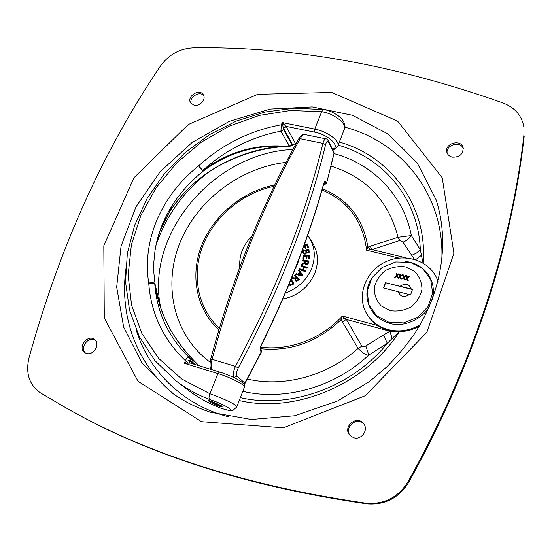 <?xml version="1.0" encoding="UTF-8"?>
<svg xmlns="http://www.w3.org/2000/svg" width="552" height="552" viewBox="0 0 552 552"><rect width="100%" height="100%" fill="white"/><g stroke="black" fill="none" stroke-linecap="round" stroke-linejoin="round"><path stroke-width="0.83" d="M363.727 423.853C356.702 415.953 343.392 427.897 350.396 435.832M353.57 437.681L350.002 435.438C342.019 427.441 356.406 414.524 363.382 423.412C369.109 429.504 361.491 440.627 353.57 437.681M463.273 148.557C460.589 140.574 445.505 144.886 447.161 153.125M452.433 157.168C449.556 156.492 447.713 154.898 446.899 152.38C443.967 143.458 461.203 138.531 463.128 147.77C463.225 154.16 459.664 157.292 452.433 157.168M203.681 95.475C199.306 90.397 188.356 97.78 191.371 103.769M194.187 105.225L190.785 103.065C186.1 96.821 199.279 87.941 203.253 94.661C206.51 99.036 199.955 106.688 194.187 105.225M95.075 339.977C88.299 335.968 79.426 347.988 85.47 353.032M86.291 353.356L84.739 352.604C77.163 347.863 87.464 333.912 94.433 339.432C100.906 343.558 93.605 356.102 86.291 353.356M523.993 134.398L523.917 127.25C521.895 115.761 515.002 107.688 503.231 103.038C394.79 64.618 291.456 46.23 193.228 47.865C179.655 48.562 168.705 54.641 160.39 66.095C103.072 150.944 59.25 248.297 28.925 358.144C25.475 373.414 29.332 384.999 40.482 392.9L65.95 407.838C147.405 454.275 247.413 486.064 365.983 503.196C384.171 504.659 398.233 497.449 408.156 481.565C474.092 363.03 511.966 242.218 523.993 134.398L523.917 127.25M65.95 407.838L67.413 408.652C148.709 455 248.476 486.726 366.714 503.824C384.847 505.287 398.868 498.097 408.756 482.262C474.472 364.072 512.228 243.584 524.221 135.999M240.348 397.647C290.483 409.301 352.045 387.166 387.311 343.316L368.784 355.067C366.687 355.647 363.119 353.439 358.075 348.422L342.412 321.857L346.352 319.449L389.85 331.248L392.189 338.466L387.311 343.316L383.502 334.988L389.85 331.248L393.148 331.31M242.797 391.313C284.273 401.318 334.56 387.318 368.784 355.067L365.824 345.966L383.502 334.988M399.31 331.683L392.189 338.466M247.351 379.038C283.728 387.697 327.515 375.953 358.075 348.422L361.884 346.18C363.147 347.029 364.458 346.953 365.824 345.966M342.412 321.857L341.322 319.442L344.952 318.4L346.352 319.449L361.884 346.18M260.475 348.698C290.814 351.748 317.766 341.992 341.322 319.442L342.392 316.048L344.952 318.4M331.034 166.111C366.266 177.275 388.615 201.004 398.082 237.291L399.841 240.472L371.931 249.58L370.157 249.649L367.88 247.172L370.192 246.157L398.082 237.291L411.357 235.573L420.313 249.642L422.97 262.966M406.258 257.894L371.931 249.58L370.192 246.157M334.043 153.601C372.565 163.91 403.54 194.994 411.357 235.573C409.253 238.581 406.465 240.769 403.001 242.135L399.841 240.472M338.162 145.121C383.764 157.982 418.506 199.093 420.313 249.642L416.484 253.099L411.716 255.341L403.001 242.135M370.157 249.649L366.59 250.222L367.88 247.172C363.402 218.916 348.236 199.424 322.402 188.708M421.411 255.321L415.663 259.695M295.886 267.672L297.204 264.318M323.638 184.34L323.589 183.961C308.975 236.594 288.165 290.338 261.158 345.2L261.248 345.455M211.878 369.661C210.885 366.99 210.954 363.54 212.092 359.311L210.588 359.483M261.158 345.2C259.992 347.822 259.757 349.692 260.468 350.83L261.317 351.714L244.874 383.178L237.084 376.133C235.973 374.532 236.353 371.827 238.222 368.012L235.476 366.369L212.092 359.311C233.627 278.725 262.987 205.192 300.178 138.704L298.804 138.731C261.565 205.268 232.157 278.843 210.588 359.462C209.698 365.038 209.884 368.363 211.14 369.433M326.142 138.904L326.163 138.911C324.949 138.683 323.865 140.173 322.892 143.375L300.178 138.704C301.834 135.668 303.448 134.308 305.021 134.612M323.831 183.706L325.77 181.994C325.052 181.015 324.328 181.67 323.589 183.961M237.084 376.133L234.262 377.396C232.723 375.243 233.123 371.565 235.476 366.369C276.359 289.828 305.498 215.501 322.892 143.375L325.583 144.645C326.515 141.346 327.488 140.484 328.502 142.05L333.981 153.311L326.473 183.609M293.519 144.734L294.478 144.037L292.94 144.403L292.174 145.507M290.987 146.045L292.401 144.341L291.829 144.424L289.765 146.156L290.276 146.183M295.72 143.679L292.401 144.341L283.493 128.209L286.26 126.698L282.258 122.537L282.631 125.228L284.252 124.338M188.97 357.323C168.325 336.934 156.92 312.418 154.739 283.756C159.48 314.654 173.852 341.591 197.871 364.555L198.672 365.334M196.747 363.457L197.726 364.417M289.345 146.204L285.57 139.463L289.634 146.17L281.327 146.266C234.703 150.586 191.682 175.936 169.291 212.368L159.825 231.102M287.889 146.232L289.193 145.983L280.899 131.169L281.347 124.773L282.631 125.228L283.411 127.871L286.053 126.367L314.571 132.135C328.606 134.667 341.122 146.929 332.435 149.233M283.411 127.871L283.659 129.665L291.829 144.424M187.48 362.885L186.797 361.236L184.389 363.292L190.205 363.064M189.847 362.919L189.088 360.47L186.797 361.236L185.431 360.732C186.341 358.441 187.466 357.282 188.798 357.261L189.736 357.779L190.233 360.214L195.505 364.644M193.614 364.065L189.322 360.47L189.75 362.857M220.828 408.197L220.565 408.059C208.483 403.402 197.506 397.295 187.632 389.746C197.575 397.343 208.615 403.484 220.752 408.169M236.635 407.21L236.739 406.955C237.532 404.857 222.159 398.102 209.939 393.748C208.828 396.515 208.718 398.427 209.601 399.482C228.48 405.61 239.402 414.448 220.565 408.059M337.693 146.308L344.614 128.464C346.49 123.544 333.843 113.408 321.643 111.725L314.771 129.071L282.258 122.537L281.347 124.773C250.111 130.527 222.539 144.217 198.63 165.855C161.695 195.263 141.892 239.803 148.723 283.066C150.958 313.467 163.192 339.356 185.431 360.732L184.389 363.292L217.923 373.587L209.939 393.748L181.712 378.982L158.721 358.455L141.836 333.415L131.583 305.201L128.14 275.207L131.39 244.771L140.967 215.156L156.32 187.514L176.737 162.881L201.37 142.154L229.266 126.111L259.385 115.396L290.587 110.49L321.643 111.725L323.493 109.579M209.601 399.482C197.23 394.735 186.003 388.504 175.915 380.797L154.995 360.691L139.394 336.81L129.534 310.238L125.539 282.072L127.333 253.409L134.667 225.23L147.122 198.478L164.179 173.977L185.23 152.476L209.567 134.626L236.422 120.998L264.96 112.056L294.292 108.164L323.444 109.565C328.067 110.062 333.035 112.159 338.348 115.858C345.669 121.192 345.407 127.602 344.607 128.464L344.379 129.065M209.084 401.338C212.106 403.926 224.726 408.749 221.676 406.141C218.544 403.857 205.73 398.986 209.084 401.338L210.036 400.98M197.347 364.037C187.08 353.929 178.31 342.792 171.023 330.627L164.724 318.173L160.384 306.981L155.036 283.969C154.16 282.576 152.055 282.279 148.723 283.066L154.739 283.756L155.071 284.19M156.768 241.631C159.735 229.37 164.627 217.709 171.451 206.634L171.479 206.6C179.69 193.386 190.178 181.629 202.936 171.334C226.513 153.773 252.643 145.411 281.327 146.266M202.936 171.334L202.77 170.492L198.63 165.855L202.936 171.334M285.77 146.252C255.514 143.906 227.845 151.986 202.77 170.492C225.361 150.02 251.408 136.91 280.899 131.169L283.659 129.665M221.255 405.865C217.888 405.147 214.273 403.553 210.402 401.09M299.936 269.769L300.143 269.355L302.958 270.377L304.262 267.706L301.054 266.126L301.433 265.36L307.209 267.43L306.829 268.203L304.566 267.389L303.262 270.059L305.525 270.88L305.152 271.653L299.377 269.562L299.75 268.789L302.579 269.811L303.883 267.14M303.262 270.059L305.353 271.239M301.62 266.326L301.82 265.926L307.029 267.796M300.143 269.355L299.75 268.789M302.958 270.377L302.579 269.811M301.82 265.926L301.433 265.36M307.878 247.489L306.726 244.846L305.07 245.571L306.022 248.083L305.304 248.393L304.359 245.875L303.821 246.109M305.442 248.331L304.359 245.875M303.973 245.198L307.16 243.811L308.464 247.234L307.747 247.544L306.726 244.846M303.862 245.999L307.409 244.46M302.848 248.793L303.131 249.545L302.462 249.835M306.153 258.909L306.291 256.1L303.917 256.252L303.759 259.254L303.007 259.302L303.2 255.486L309.603 255.086L309.417 258.902L308.658 258.95L308.803 255.942L307.05 256.052L306.912 258.86L306.153 258.909M306.56 258.881L306.291 256.1M309.065 258.929L308.803 255.942M303.421 259.281L303.586 256.066L303.2 255.486M303.586 256.066L309.575 255.686M298.08 274.199L299.598 272.191L298.549 270.804L299.087 270.1L302.793 275.137L302.144 276L295.748 274.496L296.307 273.757L298.466 274.751L299.991 272.75L299.598 272.191M296.438 274.654L296.307 273.757M296.7 274.316L298.466 274.751M298.798 274.378L301.792 275.103L300.026 272.757L298.798 274.378L299.184 274.93L302.179 275.662L301.792 275.103M298.956 271.349L299.474 270.666L299.087 270.1M299.474 270.666L302.786 275.151M303.462 253.789L302.993 251.277L309.044 249.801M304.117 253.368L305.38 253.989L306.298 253.271L305.787 250.732L303.448 251.298L303.545 251.933L304.014 253.209L305.001 253.409L305.918 252.685L305.787 250.732M307.105 252.499L308.223 253.009L308.837 252.547L308.347 250.104L306.491 250.56L306.629 251.443L306.974 252.298L308.458 251.96L308.347 250.104M304.393 253.789L304.014 253.209M308.085 253.216L306.601 252.719L305.159 254.217L303.635 253.954L302.613 250.691L308.941 249.145L309.168 252.319L308.085 253.216M308.837 252.547L308.458 251.96M306.298 253.271L305.918 252.685M302.993 251.277L302.613 250.691M299.37 279.25L296.624 281.327L294.975 280.678L294.968 278.712L291.421 278.45L292.27 277.677L295.465 277.96L296.217 277.276L294.575 275.579L295.223 274.986L299.37 279.25M295.044 276.062L295.624 275.538L295.223 274.986M295.624 275.538L299.294 279.319M296.603 277.815L296.217 277.276M292.346 278.518L295.858 278.512L295.465 277.96M295.796 280.23L296.659 280.519L298.239 279.353L296.679 277.746L295.43 279.305L296.196 280.782L297.059 281.065L296.659 280.519M297.059 281.065L298.632 279.905L298.239 279.353M292.67 278.229L292.27 277.677M295.203 280.947L294.968 278.712M295.913 280.388L296.196 280.782M302.282 264.553L305.277 262.814L305.511 261.883L305.132 261.317L302.655 260.999L302.862 260.192L309.092 260.986L307.975 264.063L306.436 264.58L305.208 263.884L304.925 263.083L301.661 264.898L301.93 263.849L304.897 262.241L305.132 261.317M305.428 264.146L304.925 263.083M303.165 261.062L308.968 261.489M305.711 263.29L306.96 264.298L307.892 264.015L308.547 262.269L308.168 261.703L305.822 261.4L305.642 262.11L305.684 263.249L306.581 263.725L307.512 263.449L308.168 261.703M302.317 264.415L301.93 263.849M305.277 262.814L304.897 262.241M307.892 264.015L307.512 263.449M303.241 260.765L302.862 260.192M291.166 279.07L293.961 283.859L290.38 285.494L288.606 284.832M290.593 284.694L289.117 284.073L290.593 284.694L292.857 283.728L290.745 280.105M291.001 285.239L293.257 284.28L292.857 283.728M293.257 284.28L290.766 280.064M307.623 235.407L309.589 238.188C314.937 247.151 315.689 257.046 311.845 267.865C306.85 279.961 298.025 288.344 285.37 293.022M239.796 267.065C238.988 255.348 243.073 244.936 252.043 235.828M298.77 259.73L297.549 264.222L295.389 268.486M309.589 238.188L312.77 243.266C318.076 252.16 318.828 261.965 315.04 272.681C308.913 286.964 298.149 295.782 282.748 299.143M400.193 286.191C405.341 282.921 409.032 283.859 411.247 288.993L385.613 282.741L412.441 289.545M409.294 294.568C404.098 297.838 400.414 296.893 398.227 291.739L410.571 294.892L412.523 289.317L411.247 288.993M390.147 310.617L381.087 305.849C376.485 300.75 374.215 294.761 374.27 287.882C375.85 281.072 379.486 275.344 385.172 270.694C391.685 267.202 398.509 265.947 405.644 266.933L414.738 271.501C419.465 276.483 421.866 282.458 421.956 289.414C420.452 296.348 416.794 302.199 410.985 306.967C404.319 310.514 397.371 311.735 390.147 310.617M398.227 291.739L383.495 287.971L385.468 282.458M407.624 278.222L408.232 280.664L407.576 280.499L407.107 278.581L405.451 279.967L404.83 279.809L406.941 278.084L406.334 275.683L406.99 275.848L407.452 277.725L409.073 276.366L409.694 276.524L407.624 278.222M400.731 276.504L401.332 278.933L400.676 278.774L400.214 276.862L398.558 278.243L397.944 278.084L400.048 276.359L399.455 273.971L400.11 274.137L400.559 276.007L402.18 274.654L402.794 274.806L400.731 276.504M397.295 275.648L397.895 278.077L397.24 277.911L396.778 276.007L395.128 277.38L394.514 277.228L396.619 275.503L396.026 273.123L396.681 273.281L397.129 275.151L398.744 273.799L399.365 273.951L397.295 275.648M404.167 277.359L404.782 279.802L404.119 279.636L403.657 277.718L402.001 279.105L401.38 278.946L403.491 277.221L402.891 274.827L403.546 274.993L404.002 276.862L405.623 275.51L406.244 275.662L404.167 277.359M405.623 275.51L406.12 275.758M404.002 276.862L405.685 275.655M402.891 274.827L403.581 275.124M403.491 277.221L402.953 274.972M401.566 278.995L403.553 277.366M403.657 277.718L404.154 279.643M398.744 273.799L399.241 274.047M397.129 275.151L398.813 273.944M396.026 273.123L396.709 273.419M396.619 275.503L396.094 273.261M394.701 277.276L396.688 275.648M396.778 276.007L397.274 277.918M402.18 274.654L402.677 274.903M400.559 276.007L402.249 274.792M399.455 273.971L400.138 274.268M400.048 276.359L399.524 274.116M398.13 278.132L400.117 276.504M400.214 276.862L400.711 278.781M409.073 276.366L409.577 276.621M407.452 277.725L409.142 276.511M406.334 275.683L407.024 275.986M406.941 278.084L406.396 275.827M405.009 279.857L407.003 278.222M407.107 278.581L407.604 280.506M383.716 288.034L385.613 282.741M437.957 281.334L437.398 279.781C430.07 260.51 404.588 252.305 384.951 262.145C365.141 271.639 356.212 296.534 366.866 314.012L367.335 314.785C372.103 322.492 379.1 327.674 388.332 330.331C398.868 332.994 409.142 331.669 419.161 326.349M437.971 281.278L437.398 279.781M366.866 314.012C371.641 321.733 378.651 326.915 387.904 329.572C398.979 332.345 409.687 330.779 420.031 324.866M408.756 482.262L408.156 481.565M366.714 503.824L365.983 503.196M201.528 421.687L283.376 427.828L365.196 395.77L426.875 332.304L453.91 253.32L442.228 177.744L397.612 121.123L331.704 92.446L257.763 94.302L188.253 124.545L133.97 177.723L103.817 245.757L104.287 317.959L138.021 381.266L201.528 421.687M175.108 395.08C136.082 364.665 118.832 314.875 126.215 267.03M136.227 330.013C148.033 368.667 179.048 401.173 221.173 414.676L228.556 416.85M441.71 261.607C445.609 196.533 402.36 142.105 344.91 127.195M436.025 199.631L417.146 162.84L388.449 134.212L352.549 115.313L312.239 106.909L270.308 109.068L229.397 121.295L191.944 142.623L160.149 171.727L135.964 206.917L121.047 246.164L116.679 287.109L123.655 327.081L142.105 363.168L171.327 392.424C182.96 400.911 196.015 407.514 210.484 412.24L251.312 419.479L294.844 415.746L337.776 400.89L369.702 381.335L386.669 366.97C397.143 356.502 406.52 345.297 414.8 333.346C442.538 290.718 449.411 240.334 436.025 199.631M398.882 258.067L366.59 250.222C363.057 221.214 348.208 201.142 322.023 190.019M274.165 186.293C242.963 192.71 214.859 215.915 203.088 245.116C191.392 274.303 197.264 307.692 219.344 328.233M260.62 347.111C289.11 351.079 321.595 338.907 342.392 316.048L377.803 325.618M399.386 331.683C365.596 384.475 295.589 413.869 239.23 400.531M339.349 142.05C390.361 156.223 427.648 205.503 423.218 263.111M218.847 329.896C196.015 309.023 189.874 274.792 201.859 244.902C213.921 214.99 242.825 191.296 274.813 184.954M286.122 162.371C240.23 167.622 197.195 200.203 179.904 242.873C162.626 285.467 173.604 335.188 210.091 362.16M292.919 149.495C214.307 152.607 144.638 233.786 160.804 308.237M208.145 172.424C183.133 192.006 165.717 216.37 155.905 245.523M414.386 259.302L411.716 255.341M325.77 181.994L326.425 183.236L323.589 184.927L323.893 185.175M334.022 153.691L333.87 152.186L328.392 140.898L328.502 142.05M260.468 350.83L260.413 348.685M261.42 351.941L261.034 349.278L260.406 348.622M243.963 384.144L244.998 383.378M232.012 376.712L235.117 378.168M238.222 368.012C279.112 291.339 308.23 216.888 325.583 144.645M298.549 260.654L298.563 259.778M296.141 143.561L295.375 143.403L286.26 126.698M189.322 360.477L190.233 360.214M332.69 149.758C335.326 149.233 337.079 147.874 337.948 145.659C339.839 140.719 326.825 131.286 314.771 129.071L314.571 132.135M219.606 372.069L217.923 373.587C230.322 377.306 245.26 384.916 244.46 387.028L244.357 387.283M307.354 252.878L306.974 252.298M308.223 253.009L307.843 252.43M305.38 253.989L305.001 253.409M303.248 252.961L302.869 252.381M308.837 251.436L308.458 250.856M306.305 252.195L305.925 251.615M297.976 280.499L297.583 279.947M306.96 264.298L306.581 263.725M308.347 263.076L307.968 262.504M292.677 284.632L292.277 284.087M388.905 322.292L376.478 315.675L368.764 304.476L367.197 290.966L371.979 277.801L382.136 267.472L395.715 261.952L410.143 262.303L422.632 268.534L430.698 279.519L432.651 293.14L427.986 306.67L417.602 317.331L403.615 322.913L388.905 322.292M323.651 184.271C309.051 236.884 288.254 290.6 261.275 345.414L260.447 348.843L260.192 348.395M304.669 134.536C302.834 133.963 300.895 135.33 298.853 138.649M333.87 152.186L334.036 153.629L326.487 183.547L323.431 185.072M323.782 183.354L324.231 182.967L323.658 184.244M244.067 384.309L245.012 383.357L261.434 351.914L261.034 349.278M326.156 138.911C326.632 138.752 327.377 139.408 328.385 140.891M305.028 134.598L325.921 138.862M289.959 146.197L294.126 144.327M169.761 211.616C181.863 192.958 197.782 177.951 217.502 166.6C240.175 154.036 264.325 147.232 289.945 146.197M296.038 143.741L294.589 143.941M199.196 365.776L189.736 357.779M219.468 371.986C227.693 374.594 234.703 377.644 240.479 381.142C245.364 385.054 244.453 384.385 244.46 387.028L236.739 406.962L232.985 410.343C232.082 411.219 227.997 410.495 220.738 408.163M175.915 380.797L187.632 389.746M171.479 206.6L169.271 212.403M219.427 371.972L189.957 362.947M155.057 284.094L153.884 273.005L153.856 261.903L155.008 250.567L156.451 242.977L160.929 228.01L167.463 213.576L171.458 206.641M209.256 400.766L209.042 400.786C205.799 398.868 225.347 407.217 221.676 406.203M306.822 252.112L307.202 252.692M303.855 253.016L304.235 253.596M295.637 280.036L296.031 280.588M305.684 263.249L306.084 263.842M429.794 305.373C425.882 316.006 405.741 328.668 389.291 323.272C366.424 316.158 361.981 292.567 371.793 278.104M405.672 261.531C422.673 262.966 437.874 279.195 432.064 299.764"/></g></svg>
